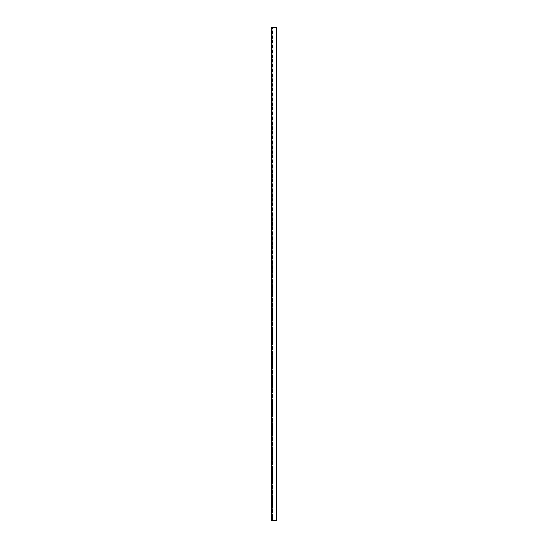 <?xml version="1.0" encoding="UTF-8"?>
<svg xmlns="http://www.w3.org/2000/svg" width="548" height="548" viewBox="0 0 548 548"><rect width="100%" height="100%" fill="white"/><g stroke="black" fill="none" stroke-linecap="round" stroke-linejoin="round"><path stroke-width="0.41" stroke-dasharray="2.74 2.06" d="M273.13 520.6L273.13 27.4L272.863 520.6L272.863 27.4L272.52 520.6L272.52 27.4L271.698 27.4L271.698 520.6L276.302 520.6L276.302 27.4L276.144 520.6M273.13 27.4L276.144 27.4"/><path stroke-width="0.82" d="M271.698 27.4L271.698 520.6L276.302 520.6L276.302 27.4L271.698 27.4M276.178 27.4L276.178 520.6"/></g></svg>
